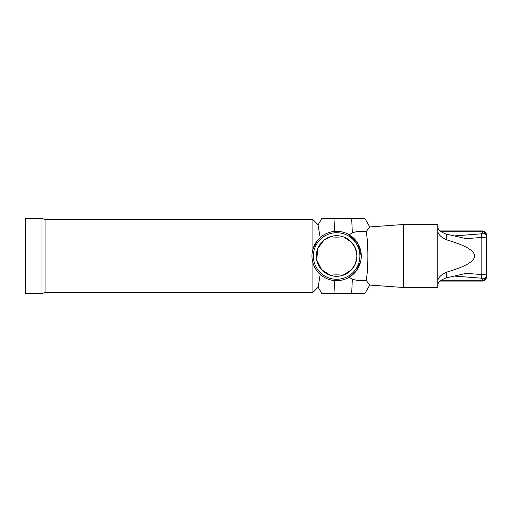 <?xml version="1.0" encoding="UTF-8"?>
<svg xmlns="http://www.w3.org/2000/svg" width="512" height="512" viewBox="0 0 512 512"><rect width="100%" height="100%" fill="white"/><g stroke="black" fill="none" stroke-linecap="round" stroke-linejoin="round"><path stroke-width="0.77" d="M437.773 227.04C438.048 229.818 440.902 232.179 446.342 234.125L466.138 238.656L481.83 237.44A3.904 0.704 -94.4 0 0 481.126 233.843L454.867 235.872M440.173 230.918L482.496 230.918C484.87 231.149 486.17 232.448 486.4 234.816L486.4 275.251C486.189 274.88 484.666 274.65 481.83 274.56L481.83 237.44C484.666 237.35 486.189 237.12 486.4 236.749A3.904 3.597 180 0 0 482.496 233.152L481.126 233.843M486.4 234.816L486.4 235.411M486.4 276.614L486.4 275.251A3.904 3.597 180 0 1 482.496 278.848L482.496 281.082C484.87 280.851 486.17 279.552 486.4 277.184L486.4 276.614A3.904 3.597 180 0 1 482.496 280.211L441.229 280.211M486.4 276.589L486.4 277.184M437.773 280.973C438.067 277.722 440.922 274.803 446.342 272.224C483.93 261.408 483.93 250.592 446.342 239.776C440.922 237.197 438.067 234.278 437.773 231.027M454.867 276.128L481.126 278.157A3.904 0.704 94.4 0 0 481.83 274.56L466.138 273.344L446.342 277.875C440.902 279.821 438.048 282.182 437.773 284.96M437.773 287.494L437.773 224.506L403.456 224.506L403.456 287.494L437.773 287.494M330.95 275.507L330.957 275.507C330.598 274.662 342.65 274.656 342.304 275.507L342.304 275.507M342.304 236.493L342.298 236.493C342.656 237.338 330.605 237.344 330.95 236.493L330.95 236.493M330.573 236.608L324.115 240L317.888 248.154L316.698 259.942L321.709 269.792L330.573 275.392M342.682 275.392L351.546 269.792L355.405 263.763L356.947 256A20.32 20.32 0 0 0 326.47 238.406A20.32 20.32 0 0 0 326.47 273.594A20.32 20.32 0 0 0 356.947 256L355.405 248.237L351.546 242.208L343.571 236.902M343.552 236.896L342.682 236.608M359.898 256A23.27 23.27 0 0 0 324.992 235.846A23.27 23.27 0 0 0 324.992 276.154A23.27 23.27 0 0 0 359.898 256M361.293 256A24.666 24.666 0 0 1 324.294 277.363A24.666 24.666 0 0 1 324.294 234.637A24.666 24.666 0 0 1 361.293 256L357.69 243.162L349.178 234.765L352.339 232.838C356.941 231.27 361.536 230.886 366.118 231.686C368.467 241.638 368.467 270.342 366.118 280.314C361.856 281.139 357.261 280.755 352.339 279.162L349.178 277.235L356.384 270.765L360.794 260.928M320.198 237.6C324.269 234.022 329.062 231.962 334.592 231.418L334.01 218.656L321.69 218.656L318.042 224.998L320.198 237.6M317.254 240.736L312.902 249.261L312.902 219.546L45.082 219.546L42.016 218.432L25.6 218.432L25.6 293.568L42.016 293.568L42.016 218.432M312.902 262.739C314.81 268.218 317.248 272.102 320.198 274.4L318.15 287.2L312.902 292.454L312.902 262.739C311.648 258.246 311.648 253.754 312.902 249.261M366.118 280.314L369.773 285.075L364.998 293.344L334.01 293.344L334.592 280.582C329.062 280.038 324.269 277.978 320.198 274.4M366.118 231.686L369.773 226.925L364.998 218.656L334.01 218.656M334.01 293.344L321.69 293.344L318.042 287.002M312.902 292.454L45.082 292.454L45.082 219.546M312.902 219.546L318.15 224.8L321.69 218.656L318.042 224.998M486.4 235.386A3.904 3.597 180 0 0 482.496 231.789L482.496 233.152M482.496 230.918L482.496 231.789L441.229 231.789M446.342 234.125L446.342 239.776M446.342 272.224L446.342 277.875M482.496 280.166L482.496 278.848L481.126 278.157M351.693 218.656L352.339 232.838M321.69 293.344L318.144 287.206L321.69 293.344M351.693 293.344L352.339 279.162M482.496 281.082L440.173 281.082M369.773 285.075L403.456 287.494M369.773 226.925L403.456 224.506M45.082 292.454L42.016 293.568"/></g></svg>
